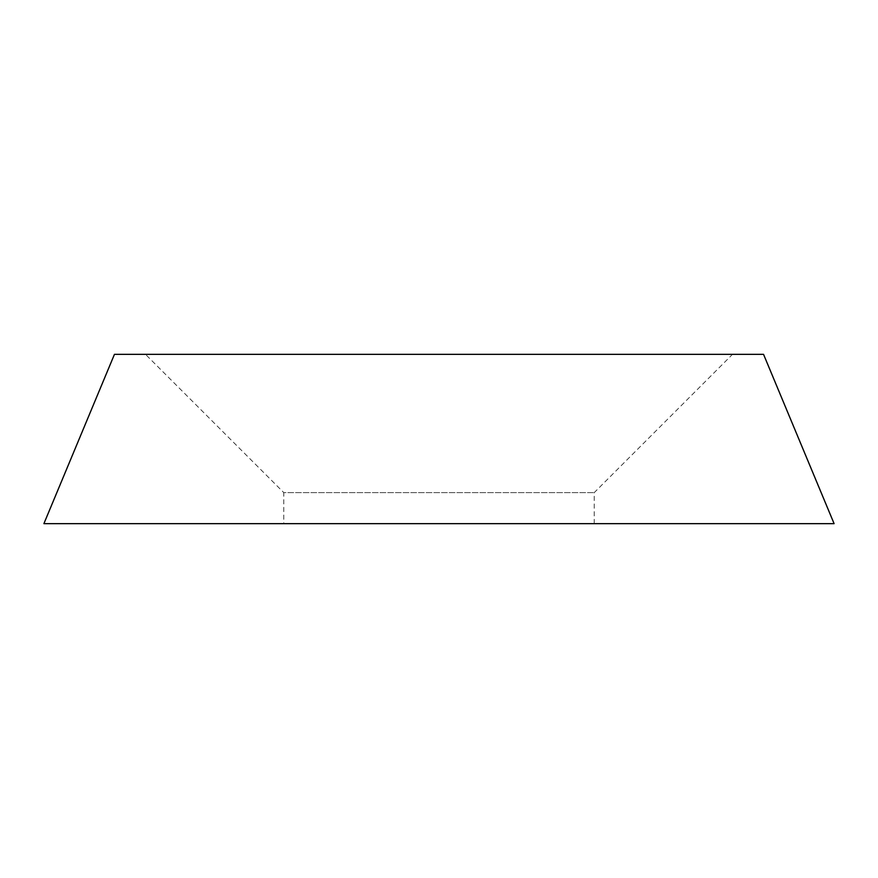<?xml version="1.0" encoding="UTF-8"?>
<svg xmlns="http://www.w3.org/2000/svg" width="878" height="878" viewBox="0 0 878 878"><rect width="100%" height="100%" fill="white"/><g stroke="black" fill="none" stroke-linecap="round" stroke-linejoin="round"><path stroke-width="0.66" stroke-dasharray="4.39 3.29" d="M145.496 354.339L732.504 354.339L145.496 354.339L283.781 492.624L594.219 492.624L283.781 492.624L283.781 523.661L594.219 523.661L283.781 523.661M114.458 354.339L763.542 354.339M43.9 523.661L834.1 523.661M594.219 523.661L594.219 492.624L732.504 354.339"/><path stroke-width="1.32" d="M763.542 354.339L114.458 354.339L43.9 523.661L834.1 523.661L763.542 354.339"/></g></svg>
